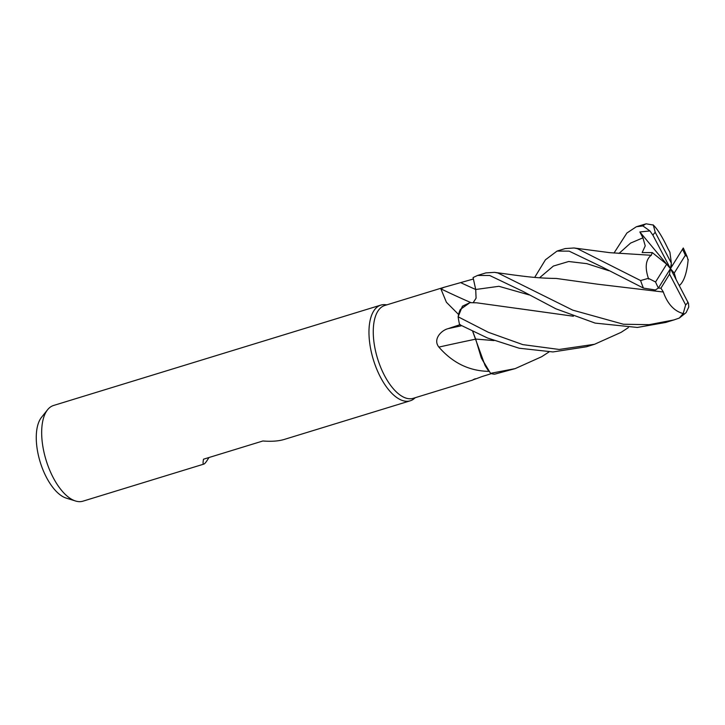 <?xml version="1.0" encoding="UTF-8"?>
<svg xmlns="http://www.w3.org/2000/svg" width="725" height="725" viewBox="0 0 725 725"><rect width="100%" height="100%" fill="white"/><g stroke="black" fill="none" stroke-linecap="round" stroke-linejoin="round"><path stroke-width="1.09" d="M473.09 277.603L475.727 289.493L473.081 277.557L477.567 275.446L489.701 275.5L522.77 291.296L555.821 308.778L595.143 323.105L637.375 327.446L665.704 322.453L673.987 319.915L649.129 324.673L623.409 324.238L572.714 310.128L497.912 272.981L494.559 272.355L485.832 272.908L477.567 275.446M469.945 302.651L460.348 309.439A39.821 18.451 73 0 0 458.572 314.478L446.41 302.271L440.854 288.822L443.981 287.317L384.803 305.47A48.548 22.493 73 0 0 377.807 311.279A48.548 22.493 73 0 0 380.625 367.176A48.548 22.493 73 0 0 413.268 398.306L472.446 380.154M443.981 287.317L473.416 279.007M386.869 304.835L385.347 304.681A50.052 23.191 73 0 0 380.861 305.098A50.052 23.191 73 0 0 373.656 311.088A50.052 23.191 73 0 0 376.565 368.726A50.052 23.191 73 0 0 410.214 400.807A50.052 23.191 73 0 0 414.165 398.641L415.334 397.672M380.861 305.098L53.568 405.474A50.052 23.191 73 0 0 47.569 409.761A50.052 23.191 73 0 0 46.364 411.465A50.052 23.191 73 0 0 46.645 461.934A50.052 23.191 73 0 0 75.545 501.002A50.052 23.191 73 0 0 82.922 501.183L203.879 464.091C202.946 464.344 202.828 462.713 203.526 459.197L262.903 440.981C271.449 441.67 278.572 441.153 284.272 439.432L410.214 400.807M208.954 457.529L208.03 459.043C206.09 462.133 204.713 463.819 203.879 464.091M47.569 409.761L41.47 417.392A44.27 20.508 73 0 0 40.41 418.905A44.27 20.508 73 0 0 40.663 463.538A44.27 20.508 73 0 0 66.22 498.102L75.545 501.002M471.078 302.688A847.389 607.532 55.3 0 1 440.854 288.822M458.572 314.478A48.548 22.493 73 0 0 458.581 314.559A48.548 22.493 73 0 0 458.581 314.568L460.348 309.439M473.398 279.007L475.709 289.502L476.071 298.165L473.126 302.742M475.582 339.173A847.389 259.559 -9.2 0 0 438.888 347.094C432.626 339.418 441.199 330.392 448.032 328.67L460.266 324.61M472.682 331.379L485.016 365.364A39.821 18.451 73 0 0 488.931 371.354C469.419 371.082 452.735 362.998 438.888 347.094M488.931 371.354A48.548 22.493 73 0 0 488.976 371.372A48.548 22.493 73 0 0 488.985 371.372L485.016 365.364M470.036 302.651L462.432 306.195L458.137 316.716L458.581 314.559M475.31 378.731C470.743 380.688 473.017 379.945 482.134 376.52L491.432 373.629M473.189 379.8L472.455 380.154M549.024 351.942L541.684 356.709L515.176 368.617L490.553 373.348L481.3 357.942L475.645 338.983L481.291 357.933L488.976 371.372M493.897 340.542L475.6 339.055L493.997 340.587M614.002 253.052L626.898 233.024L636.351 226.744L642.903 225.946L649.926 230.931L639.849 231.964L670.453 268.649L666.674 264.217L655.572 281.989L648.386 278.337L640.601 280.548L577.317 248.63L574.037 247.986L565.174 248.575L557.036 251.077L569.125 251.14L602.158 267.008L643.447 288.097L655.382 289.973L658.409 288.033L670.453 268.649L674.232 273.071L685.333 255.3L687.128 256.641L688.107 260.311M534.688 277.385L545.436 259.795L557.036 251.077M628.348 327.618L621.089 332.358L594.527 344.284L559.192 349.459L522.843 344.629L488.378 332.313L458.127 316.798L462.423 306.195L469.972 302.651L476.669 302.814L573.285 316.2M667.77 248.349L669.909 252.2L671.359 263.148L655.255 232.353L653.316 225.058L646.147 223.817L636.351 226.744M475.618 339.028L472.736 331.407M658.373 288.097L660.937 288.169L669.547 274.141L685.651 304.935L683.177 313.581L679.334 318.048L673.987 319.915M679.334 318.048L686.14 312.602L688.75 307.047L688.505 303.385L670.453 268.649L671.359 263.148M649.926 230.931L652.917 235.19L670.453 268.649L669.547 274.141M663.384 291.939L663.321 292.057C667.671 304.255 674.504 311.478 683.82 313.726M597.862 284.236L663.348 292.021L597.862 284.236L556.247 278.445C537.823 278.21 527.075 276.696 514.116 275.047L494.559 272.355M660.937 288.169L663.348 292.012M667.752 248.249C662.124 236.441 657.222 228.629 653.035 224.804M671.051 265.015L672.51 265.332M458.127 316.798A50.052 23.191 73 0 0 459.55 324.601L487.499 337.995L519.145 348.218L552.948 351.942L586.389 346.786L594.527 344.284M639.849 231.964L642.93 237.827L645.241 245.857L642.169 252.581L652.337 252.608L651.186 255.318M490.553 373.348A50.052 23.191 73 0 0 494.631 374.191L515.176 368.617M651.277 255.381L651.141 255.282C645.567 259.822 644.743 267.77 648.658 279.116M651.141 255.282L609.942 252.681L574.037 247.986M473.144 302.751L476.098 298.165L475.709 289.502A843.456 604.713 55.3 0 1 460.973 282.768M679.416 285.741L679.914 284.979M679.896 284.907L679.932 285.025C684.228 280.874 686.983 272.337 688.188 259.414M573.384 316.236L518.158 308.524M676.053 279.333L674.232 273.071M687.128 256.641L683.285 247.995L670.453 268.649M666.674 264.217L652.337 252.608M461.644 325.724A843.456 258.354 -9.2 0 0 448.032 328.67M646.147 223.817A50.052 23.191 73 0 0 642.903 225.946M685.651 304.935A40.047 18.551 73 0 0 687.962 302.135A40.047 18.551 73 0 0 687.989 302.098M655.255 232.353A40.047 18.551 73 0 0 652.944 235.154A40.047 18.551 73 0 0 652.917 235.19M608.783 270.697L586.842 263.655L568.672 261.507L553.383 266.057L539.527 277.793M642.93 237.827L630.551 243.111L618.978 253.442M529.141 294.912L498.909 286.303L475.727 289.493M640.601 280.548A50.052 23.191 73 0 0 643.447 288.097M685.333 255.3A40.047 18.551 73 0 0 682.497 249.255M655.572 281.989A40.047 18.551 73 0 0 658.409 288.033"/></g></svg>

